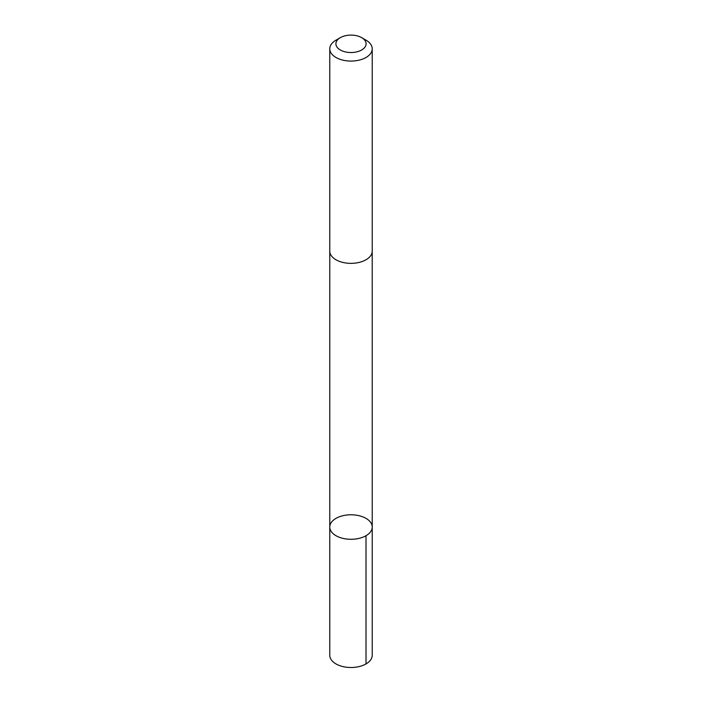 <?xml version="1.0" encoding="UTF-8"?>
<svg xmlns="http://www.w3.org/2000/svg" width="702" height="702" viewBox="0 0 702 702"><rect width="100%" height="100%" fill="white"/><g stroke="black" fill="none" stroke-linecap="round" stroke-linejoin="round"><path stroke-width="1.05" d="M344.401 515.391A21.227 12.25 180 0 1 372.227 527.035A21.227 12.25 180 0 1 351 539.294A21.227 12.25 180 0 1 329.773 527.035A21.227 12.25 180 0 1 344.401 515.391M329.773 655.256A21.227 12.25 0 0 0 357.599 666.9A21.227 12.25 0 0 0 372.227 655.256L372.227 527.035A21.227 12.25 180 0 1 351 539.294A21.227 12.25 180 0 1 329.773 527.035L329.773 655.256M340.321 37.654L335.995 40.154A21.227 12.25 0 0 0 329.773 48.815L329.773 251.097A21.227 12.25 0 0 0 357.599 262.75A21.227 12.25 0 0 0 372.227 251.097L372.227 48.815A21.227 12.25 0 0 0 366.005 40.154L361.679 37.654A15.102 8.714 0 0 0 340.321 37.654A15.102 8.714 0 0 0 338.136 48.377A15.102 8.714 0 0 0 355.695 52.097A15.102 8.714 0 0 0 361.679 37.654M329.773 48.815A21.227 12.25 0 0 0 357.599 60.469A21.227 12.25 0 0 0 372.227 48.815M366.005 535.705L366.005 663.916M329.782 251.439L329.773 527.035M372.218 251.439L372.227 527.035"/></g></svg>
